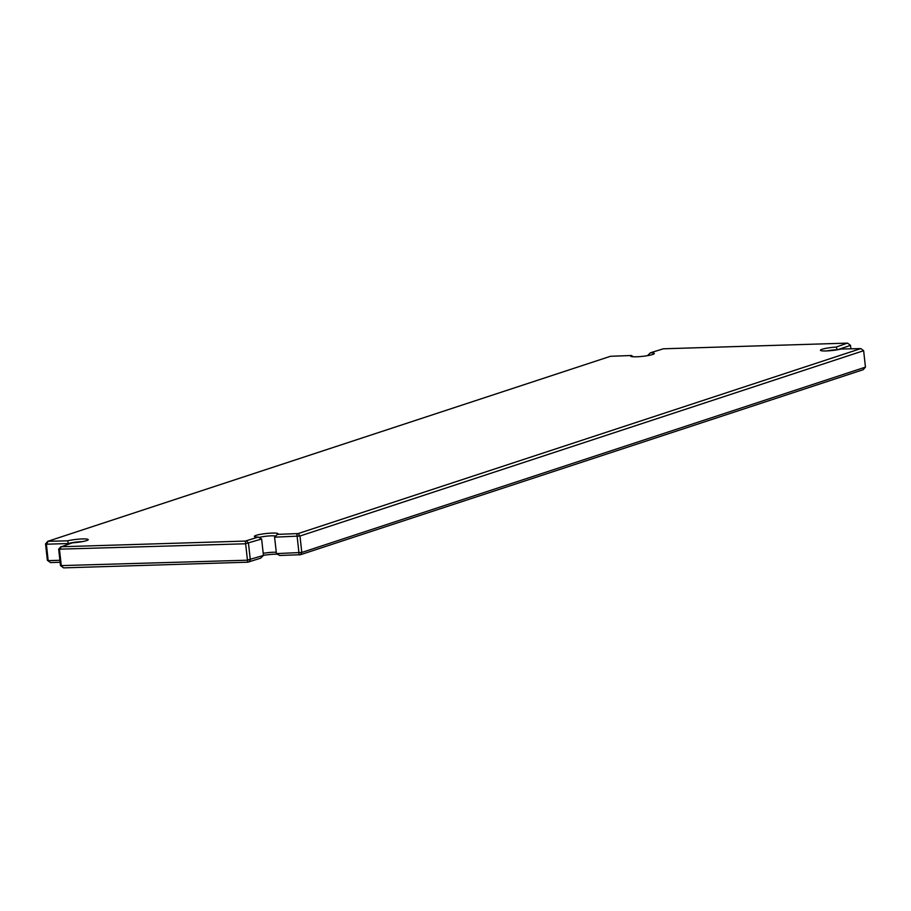 <?xml version="1.0" encoding="UTF-8"?>
<svg xmlns="http://www.w3.org/2000/svg" width="911" height="911" viewBox="0 0 911 911"><rect width="100%" height="100%" fill="white"/><g stroke="black" fill="none" stroke-linecap="round" stroke-linejoin="round"><path stroke-width="1.37" d="M648.142 355.541A9.531 1.23 -6.3 0 0 647.562 355.563L650.42 352.796A11.911 1.537 173.7 0 1 654.223 353.707A11.911 1.537 173.7 0 1 636.425 356.793A11.911 1.537 173.7 0 1 630.754 356.292A11.911 1.537 173.7 0 1 631.289 355.506L610.484 356.292L47.828 541.293L67.63 540.838A11.911 1.537 173.7 0 1 82.434 538.936A11.911 1.537 173.7 0 1 88.151 539.824A11.911 1.537 173.7 0 1 72.504 542.808L61.288 546.748L245.344 541.077L258.246 537.08L261.628 539.005L263.438 555.437L260.58 558.204L247.678 562.201L63.622 567.872L60.49 565.617L247.052 560.219L263.438 555.437M258.246 537.08A11.911 1.537 173.7 0 1 254.488 536.568A11.911 1.537 173.7 0 1 259.612 534.495A11.911 1.537 173.7 0 1 272.241 533.083A11.911 1.537 173.7 0 1 277.957 533.971A11.911 1.537 173.7 0 1 277.377 534.37L298.193 533.573L860.838 348.583L841.035 349.038A11.911 1.537 173.7 0 1 828.816 350.803A11.911 1.537 173.7 0 1 820.56 350.439A11.911 1.537 173.7 0 1 836.161 347.068L847.378 343.128L663.322 348.799L650.42 352.796M275.669 536.135A9.531 1.23 -6.3 0 0 271.296 535.827A9.531 1.23 -6.3 0 0 258.929 537.49M67.63 540.838L68.576 544.106M82.07 541.669A9.531 1.23 -6.3 0 0 81.489 541.681A9.531 1.23 -6.3 0 0 68.507 543.525L46.381 544.209L48.192 560.641L59.898 560.276M850.885 348.731L850.51 345.383L837.38 349.79M836.161 347.068L837.368 349.71A9.531 1.23 -6.3 0 0 826.903 350.917M298.193 533.573L299.981 536.021L863.639 350.701L865.45 367.133L863.172 369.707L300.516 554.708L279.711 555.494L276.42 553.603L301.792 552.453L865.45 367.133M48.169 541.43L46.381 544.209L45.55 543.867L47.361 560.299L50.504 562.565L47.361 560.299M261.628 539.005L245.23 543.787L58.668 549.185L60.49 565.617M61.288 546.748L59.5 549.515L61.31 565.947L63.622 567.872M245.344 541.077L247.678 562.201M246.687 540.883L248.475 543.332L250.297 559.764L249.022 562.007M263.211 553.353A9.531 1.23 173.7 0 1 276.272 552.317M300.516 554.708L301.792 552.453L299.981 536.021L274.598 537.171L276.42 553.603M296.849 533.766L299.172 554.89M277.536 554.218A11.911 1.537 -6.3 0 0 263.427 555.357M60.115 562.269L50.504 562.565M47.828 541.293L45.55 543.867M633.464 356.782L631.289 355.506M60.946 546.611L58.668 549.185M850.51 345.383L847.72 343.265M277.377 534.37L274.598 537.171M863.639 350.701L860.838 348.583"/></g></svg>
